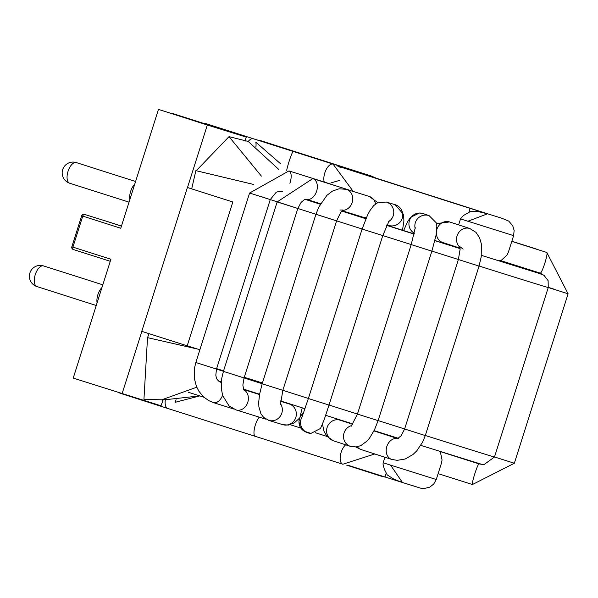 <?xml version="1.0" encoding="UTF-8"?>
<svg xmlns="http://www.w3.org/2000/svg" width="598" height="598" viewBox="0 0 598 598"><rect width="100%" height="100%" fill="white"/><g stroke="black" fill="none" stroke-linecap="round" stroke-linejoin="round"><path stroke-width="0.9" d="M197.362 121.514L246.226 137.106L158.455 109.412L120.759 228.249L82.748 216.117A2.168 1.046 -72.3 0 1 84.4 214.361A2.168 2.168 0 0 0 81.672 215.773L82.748 216.117L72.911 247.116L71.842 246.772A2.168 2.168 0 0 0 73.248 249.493L110.271 261.311L73.248 249.493A2.168 1.046 -72.3 0 1 73.248 249.493A2.168 1.046 -72.3 0 1 72.911 247.116L110.922 259.248L73.225 378.086L160.997 405.78L163.209 399.741M245.232 141.113L246.226 137.106L207.327 125.004L187.495 187.525L191.696 188.833L187.398 187.495L232.831 201.989L187.196 345.831L199.874 349.778M141.868 331.367L122.097 393.678M158.455 109.412L207.327 125.004M232.831 201.989L187.495 187.525M357.335 446.766A10.839 8.566 107.8 0 0 361.028 449.547L391.675 459.399A10.839 8.566 107.8 0 1 391.653 459.391A10.839 8.566 107.8 0 1 386.742 446.758A10.839 8.566 107.8 0 1 397.812 438.618M352.768 424.311L340.225 420.207A10.839 10.203 108.1 0 0 339.836 420.095A10.839 10.203 108.1 0 0 328.25 424.969A10.839 10.203 108.1 0 0 329.087 437.848A10.839 10.203 108.1 0 0 333.385 440.786A10.839 10.203 108.1 0 0 333.49 440.823L350.398 446.347A10.839 10.203 108.1 0 0 350.525 446.385M303.507 413.113A10.839 10.839 113.2 0 0 305.563 431.891L307.088 432.541A10.839 10.839 113.2 0 0 309.846 433.311M268.794 420.394L282.727 424.655A10.839 10.413 -73 0 0 282.899 424.7A10.839 10.413 -73 0 0 295.808 417.464A10.839 10.413 -73 0 0 289.499 404.061A10.839 10.413 -73 0 0 289.066 403.919L280.477 401.295M235.874 409.854A10.839 8.97 -72.7 0 0 236.016 409.907L264.189 418.705A10.839 8.97 -72.7 0 0 264.279 418.727A10.839 8.97 -72.7 0 0 265.721 419.011M259.547 394.403A10.839 6.645 -72.5 0 0 259.525 394.388A10.839 6.645 -72.5 0 0 259.457 394.374L243.438 389.328M490.891 214.832L365.849 174.9L340.912 167.141L340.666 167.918M348.417 465.401L403.695 482.892M340.912 167.141L470.155 208.381L468.996 212.028M397.319 437.99L397.184 438.401M386.144 473.22L384.925 477.055M470.155 208.381L486.473 213.456M129.871 199.515A10.839 5.225 -72.3 0 1 132.629 186.92A10.839 5.225 -72.3 0 1 134.737 184.184M101.952 287.526A10.839 5.225 107.7 0 0 97.878 294.679A10.839 5.225 107.7 0 0 97.093 302.85M501.535 218.135L487.572 213.792L467.883 221.245L460.52 218.898L458.644 224.885M460.512 218.898L463.368 215.564L470.79 211.296L477.787 211.513L487.572 213.792M501.692 218.188L508.674 221.051L512.688 225.596L514.145 230.454L513.6 235.634L467.883 221.245M384.94 457.238L383.154 462.77L390.561 465.132L402.461 482.504L401.759 482.28M390.561 465.132L436.234 479.506L433.729 484.029L429.745 487.168L423.847 488.588L420.723 488.207L402.409 482.489L394.067 479.267L387.235 474.924L384.335 469.295L383.019 464.13L383.191 462.777M416.462 486.854L402.461 482.504M356.057 171.858L338.819 166.334L340.688 167.836M337.81 166.147L338.662 166.281M330.956 182.906L339.724 180.342M165.803 399.666L199.769 395.906L175.042 402.349A10.839 5.225 107.7 0 0 176.074 399.711M161.819 399.8L143.939 399.389L147.527 337.653L148.767 334.319M187.196 345.831L141.763 331.337L187.398 187.495M191.696 188.833L195.733 171.252L229.019 136.643L248.23 141.449L278.952 169.6M255.899 147.011A10.839 5.225 107.7 0 0 255.809 142.174L280.671 163.845M147.527 337.653L198.529 349.284M229.019 136.643L261.378 176.096M161.819 399.77L196.757 387.205M195.882 170.647L253.657 184.461M246.226 137.106L244.963 141.083M160.997 405.78L162.895 400.69M162.925 399.756A15.174 7.311 107.7 0 0 162.634 400.615M172.717 113.852A2.168 1.046 -72.3 0 1 173.308 113.732A2.168 1.899 -72.7 0 0 173.293 113.725L201.9 122.852M105.345 220.879L121.461 226.022L105.345 220.879A2.168 1.046 -72.3 0 1 105.353 220.879A2.168 2.168 0 0 0 105.33 220.879A2.168 1.899 107.3 0 1 105.33 220.879A2.168 1.899 107.3 0 1 105.345 220.879L121.416 226.171M84.4 214.361A2.168 1.899 -72.7 0 0 84.385 214.361L105.33 220.879M135.589 181.493L76.312 162.581A10.839 5.225 107.7 0 0 68.03 171.357A10.839 5.225 107.7 0 0 69.719 183.235L129.033 202.161M102.811 284.827L43.527 265.916A10.839 5.225 107.7 0 0 35.245 274.691A10.839 5.225 107.7 0 0 36.941 286.569L96.256 305.496M500.347 260.489L540.263 273.129A10.839 1.36 -72.4 0 0 544.83 263.21A10.839 1.36 -72.4 0 0 546.811 252.461L511.806 241.375M547.432 287.227L568.1 293.782L546.811 252.461M494.494 456.969L514.34 463.248L568.1 293.782M482.392 464.444L479.02 463.861A10.839 1.024 107.6 0 0 479.013 463.869A10.839 1.024 107.6 0 0 474.767 473.87A10.839 1.024 107.6 0 0 472.45 484.53L514.34 463.248M535.636 248.925A10.839 4.62 -72.5 0 0 534.978 248.574L511.836 241.271M548.291 287.369L554.443 289.29M466.761 459.802L465.767 459.533A10.839 2.362 107.6 0 1 466.074 459.757M376.478 178.294L371.246 176.006A10.839 5.225 107.7 0 0 369.444 176.051M346.743 465.184L380.993 476.113A10.839 5.225 -72.3 0 1 379.917 475.455M371.246 176.006L339.769 165.93A10.839 8.634 107.8 0 0 336.831 165.639M339.769 165.93L308.247 155.831A10.839 5.225 107.7 0 0 306.849 155.772M257.11 139.954L261.184 140.822A10.839 5.225 107.7 0 0 259.696 140.777M533.992 271.507L543.881 275.222L548.119 280.626L548.239 287.548L494.479 457.014A153.402 0.471 -162.4 0 1 476.322 451.497A153.402 0.471 -162.4 0 1 425.305 435.494M404.629 428.968A153.402 0.471 -162.4 0 1 378.123 420.588M357.454 414.04A153.402 0.471 -162.4 0 1 329.042 405.025M308.374 398.455A153.402 0.471 -162.4 0 1 282.847 390.322M262.193 383.729A153.402 0.471 -162.4 0 1 244.066 377.929L297.826 208.47L277.158 201.915L312.806 178.6A10.839 7.423 107.4 0 1 316.641 191.166A10.839 7.423 107.4 0 1 306.311 199.291L320.543 203.761M223.428 371.291A153.402 0.471 -162.4 0 1 216.506 369.048M548.239 287.548A153.402 0.471 -162.4 0 1 530.082 282.024A153.402 0.471 -162.4 0 1 479.065 266.02M458.389 259.502A153.402 0.471 -162.4 0 1 431.883 251.123M411.215 244.575A153.402 0.471 -162.4 0 1 382.795 235.552M362.134 228.989A153.402 0.471 -162.4 0 1 259.861 196.181M460.056 248.432L434.895 240.501L460.056 248.432M414.167 233.938L386.734 225.229L414.167 233.938M365.954 218.614L341.966 210.945L365.954 218.614M317.725 203.088L320.491 203.843M518.346 266.439L500.092 260.571A142.563 0.434 -162.4 0 1 524.311 268.801A142.563 0.434 -162.4 0 1 481.412 255.353M460.064 248.626A142.563 0.434 -162.4 0 1 434.851 240.65M414.13 234.087A142.563 0.434 -162.4 0 1 386.667 225.371M365.886 218.763A142.563 0.434 -162.4 0 1 341.817 211.101M320.281 204.217A142.563 0.434 -162.4 0 1 305.159 199.373M281.927 191.891A142.563 0.434 -162.4 0 1 279.984 191.255M468.354 460.296A142.563 0.434 -162.4 0 1 463.996 458.943M460.034 248.133L442.901 242.571A10.839 9.807 -72 0 1 436.353 233.586M436.884 229.333A10.839 9.807 -72 0 1 449.591 221.948L436.443 223.6M459.929 247.31A10.839 9.807 -72 0 1 457.896 233.93A10.839 9.807 -72 0 1 469.789 228.503L449.591 221.948M463.099 249.127L459.735 246.511L460.094 249.426L458.382 259.517L479.05 266.08L481.211 256.826L481.353 243.954L479.596 237.81L475.986 232.375L469.789 228.503M458.382 259.517L404.622 428.99L422.913 434.813L425.29 435.546L479.05 266.08M414.317 233.272A10.839 10.757 -71 0 1 423.22 213.613L419.467 213.008L410.505 217.351L407.619 221.671L403.62 230.596M415.176 228.63A10.839 10.757 -71 0 1 429.132 215.646L423.22 213.613M415.259 227.681L411.207 244.604L431.876 251.16L436.077 235.141L436.861 225.939L436.166 222.725L429.132 215.646M411.207 244.604L357.447 414.07L365.834 416.769L378.115 420.626L431.876 251.16M351.871 425.522A10.839 10.203 108.1 0 0 344.082 432.847A10.839 10.203 108.1 0 0 345.995 443.372A10.839 10.203 108.1 0 0 350.249 446.287A10.839 10.203 108.1 0 0 350.398 446.347M402.484 230.237L403.897 221.163L403.628 214.54L395.173 204.71A10.839 10.652 106.7 0 1 402.267 218.15A10.839 10.652 106.7 0 1 388.954 225.483L386.899 224.87M395.173 204.71L386.226 202.027A10.839 10.652 106.7 0 1 388.595 221.641M382.787 235.582L329.027 405.055L308.867 398.664L308.366 398.5L362.119 229.027L382.787 235.582L389.193 220.759M302.095 416.941A10.839 10.839 113.2 0 0 307.088 432.541M377.816 202.67L369.287 196.465A10.839 9.501 107.3 0 1 375.522 204.023M366.439 217.478A10.839 9.501 107.3 0 1 362.844 217.171L342.168 210.735M369.287 196.465L346.347 189.327A10.839 9.501 107.3 0 1 352.558 201.04A10.839 9.501 107.3 0 1 342.527 210.406M346.347 189.327L339.066 188.789L332.458 191.098L326.882 195.359L318.719 207.229L315.931 214.316L336.599 220.871L340.568 212.649L343.065 210.01L339.903 210.033M315.931 214.316L262.171 383.789L282.839 390.345L336.599 220.871M268.719 420.372A10.839 10.413 -73 0 0 268.965 420.439A10.839 10.413 -73 0 0 280.41 416.051A10.839 10.413 -73 0 0 280.38 403.515M350.107 190.5L347.49 189.491A10.839 7.423 107.4 0 1 348.716 190.067M277.158 201.915L223.398 371.388L244.066 377.943L242.855 385.06L243.752 389.986M236.016 409.907A10.839 8.97 -72.7 0 0 236.128 409.936A10.839 8.97 -72.7 0 0 247.602 402.835A10.839 8.97 -72.7 0 0 243.565 389.642M334.424 185.395L331.987 184.498A10.839 4.62 107.5 0 1 332.6 184.819M331.987 184.498L288.961 170.916A10.839 4.62 107.5 0 1 289.888 183.28M288.961 170.916L249.59 193.034L270.259 199.59L276.186 192.272L279.064 191.338L282.428 191.592M249.59 193.034L195.83 362.508L216.498 369.063L270.259 199.59M221.267 382.668A10.839 6.645 -72.5 0 0 219.877 381.92A10.839 6.645 -72.5 0 0 219.84 381.905A10.839 6.645 -72.5 0 0 219.743 381.875M213.247 402.559A10.839 6.645 -72.5 0 0 213.374 402.604A10.839 6.645 -72.5 0 0 213.396 402.611A10.839 6.645 -72.5 0 0 222.583 395.33M353.261 191.48L333.086 164.129A10.839 5.225 107.7 0 0 324.804 172.904A10.839 5.225 107.7 0 0 324.251 182.061M374.789 453.972L342.826 464.242A10.839 5.225 -72.3 0 1 340.965 452.91A10.839 5.225 -72.3 0 1 345.659 444.792M333.086 164.129L293.222 151.444A10.839 0.912 107.6 0 0 289.058 161.535A10.839 0.912 107.6 0 0 286.711 170.31M293.222 151.444L253.388 138.766A10.839 5.225 107.7 0 0 248.23 141.449M259.255 417.165A10.839 3.424 -72.3 0 0 254.464 428.332A10.839 3.424 -72.3 0 0 255.316 436.353L167.799 408.464A10.839 5.225 -72.3 0 1 165.369 399.673M201.429 122.814L206.325 123.749A10.839 5.225 107.7 0 0 204.516 123.801M118.09 392.4L120.736 393.447A10.839 5.225 -72.3 0 1 119.854 392.961M216.626 368.66A153.402 0.471 -162.4 0 1 223.577 370.827M244.268 377.301A153.402 0.471 -162.4 0 1 262.417 383.004M173.293 113.725A2.168 2.168 0 0 0 172.172 113.68M71.842 246.772L81.672 215.773M43.527 265.916A10.839 10.839 0 0 0 29.9 272.965A10.839 10.839 0 0 0 36.941 286.569M76.312 162.581A10.839 10.839 0 0 0 62.678 169.63A10.839 10.839 0 0 0 69.719 183.235M540.263 273.129L544.651 275.783M438.125 473.631L472.45 484.53M439.575 451.341L479.013 463.869M534.978 248.574L537.639 249.553M529.753 269.803L530.747 270.446M458.502 457.231L465.767 459.526M511.881 241.136L513.555 241.809M380.993 476.113L384.963 477.062M308.247 155.831L261.184 140.822M523.145 267.986L530.291 270.303M218.255 380.933L221.32 381.928M243.334 389.029L259.577 394.231M280.514 400.922L305.025 408.726M325.686 415.296L352.992 423.967M374.079 430.642L398.403 438.334M420.798 445.398L481.584 464.28L484.044 464.579L494.479 457.014M355.765 446.983L361.02 449.547M425.29 435.546L422.681 442.012L416.731 450.892L412.919 454.562L405.205 459.002L397.221 460.348L391.645 459.399M404.622 428.99L401.295 435.553L397.61 438.678M373.937 430.919L397.842 438.611M378.108 420.626L374.498 429.783L369.601 438.042L367.179 440.928L360.796 445.637L356.146 446.945L350.249 446.287M357.454 414.078L351.146 426.292M333.385 440.786L326.897 436.278L324.019 431.263L322.509 424.259M386.226 202.027L377.174 202.984L373.608 205.69L369.938 210.608L367.576 215.018L362.119 229.027M329.027 405.055L324.019 420.14L320.498 428.467L310.938 433.408L305.227 431.524M308.366 398.5L301.885 417.434M304.247 431.218L299.949 426.411L298.948 421.463L302.214 407.836M360.587 216.902L360.519 216.446M262.171 383.789L259.562 394.344L258.71 402.185L258.882 406.76L260.892 413.734L263.666 417.434L268.965 420.439M282.839 390.345L280.469 404.637M282.899 424.7L288.468 425.066L294.373 422.808L299.374 418.316M312.806 178.6L347.49 189.491M306.311 199.291L304.27 199.732L301.1 202.386L297.826 208.47M223.405 371.388L221.761 378.257L221.305 388.281L222.628 395.472L229.034 405.885L236.12 409.936M259.525 394.531L243.521 389.53M264.443 418.779L265.975 419.161M195.83 362.508L194.507 368.091L194.402 378.684L196.48 386.547L198.902 391.256L203.507 396.84L208.754 400.638L213.404 402.611M216.498 369.063L215.818 375.163L216.297 377.622L217.201 379.633L219.84 381.905M221.29 382.361L219.877 381.92M233.594 408.965L213.374 402.604M188.363 392.266L203.94 397.229M255.316 436.353L342.826 464.242M290.187 424.7L300.929 428.123M315.258 432.69L327.046 436.45M253.388 138.766L206.325 123.749M167.799 408.464L120.736 393.447M513.622 235.642L508.375 252.177M508.352 252.169L507.104 254.935L501.834 259.846L499.352 260.795M441.503 462.979L436.263 479.514M441.481 462.972L442.057 459.989L440.577 452.94L439.537 451.288M338.909 166.364L338.505 166.251M356.692 172.052L337.235 165.84M166.229 399.666L161.624 399.808"/></g></svg>
